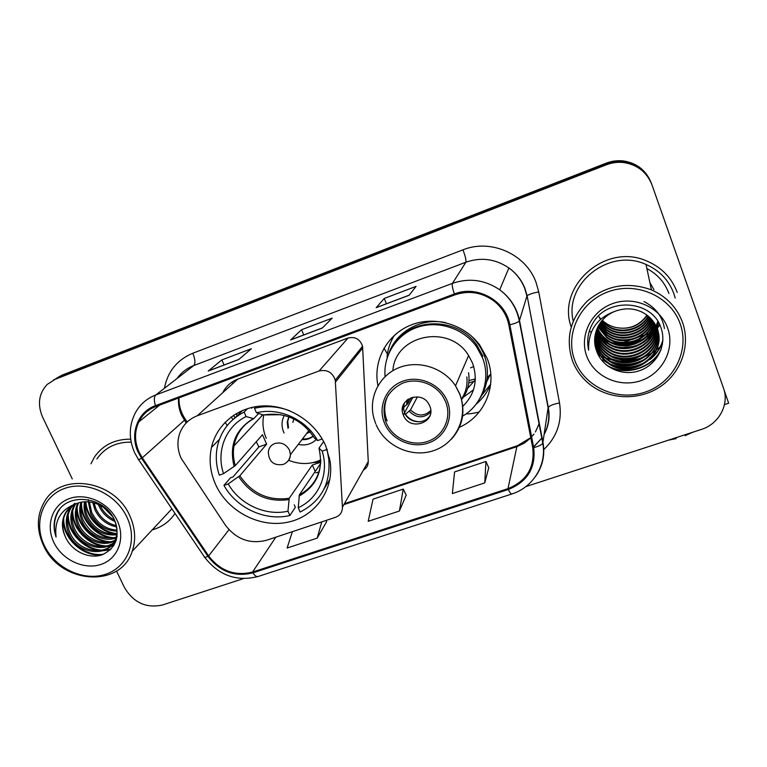 <?xml version="1.0" encoding="UTF-8"?>
<svg xmlns="http://www.w3.org/2000/svg" width="767" height="767" viewBox="0 0 767 767"><rect width="100%" height="100%" fill="white"/><g stroke="black" fill="none" stroke-linecap="round" stroke-linejoin="round"><path stroke-width="1.15" d="M181.137 458.292L225.393 525.155C236.351 539.374 250.109 544.397 266.667 540.227L335.486 517.322C340.117 515.501 342.427 512.126 342.427 507.198L335.275 380.173C332.475 372.302 327.068 369.243 319.082 370.998L197.282 415.772C188.605 419.156 182.709 425.167 179.583 433.806C176.976 441.888 177.493 450.047 181.137 458.292M225.095 422.272L227.233 425.522M459.136 427.392C484.792 416.519 498.051 384.861 487.093 358.294L479.768 345.112C464.246 323.99 434.055 315.448 410.345 325.275C386.558 334.968 372.887 361.084 377.939 385.657M481.638 395.475L490.669 384.19M215.604 484.523C227.598 511.158 259.016 527.859 286.896 522.394C314.834 517.188 334.431 490.218 330.117 461.283L325.754 445.982C315.611 422.224 289.686 405.34 264.126 405.887C238.547 406.357 216.697 423.959 211.471 447.477C208.797 459.97 210.177 472.328 215.604 484.523M490.103 374.699L486.508 382.215M363.395 470.104C366.684 468.177 368.304 465.301 368.265 461.475L362.561 346.262C360.087 339.148 355.236 336.406 348.036 338.026L237.722 379.128C230.934 381.774 225.939 386.3 222.737 392.714M355.322 357.24L354.335 356.492M232.669 383.711L232.171 381.947M351.094 362.523L350.097 361.765M651.154 182.719C646.092 170.332 636.859 163.074 623.466 160.945C617.569 160.265 611.826 161.003 606.227 163.16L62.261 375.053L56.796 378.016M525.874 486.604L701.249 429.472C718.88 424.132 729.628 404.42 723.454 388.006L652.036 185.039C646.974 172.259 637.559 164.771 623.801 162.566C617.828 161.875 611.989 162.623 606.313 164.809L55.31 379.243L58.81 377.134L53.306 380.125L58.81 377.134L606.266 163.975L58.81 377.134L62.261 375.053M651.528 183.677C646.428 171.204 637.128 163.898 623.638 161.751C617.694 161.07 611.913 161.808 606.266 163.975C611.913 161.808 617.694 161.07 623.638 161.751C637.128 163.898 646.428 171.204 651.528 183.677M237.53 415.954L236.044 413.691M233.465 415.321L235.076 417.775M152.202 529.901C161.914 527.13 169.517 521.646 175.001 513.439C169.517 521.646 161.914 527.13 152.202 529.901M139.105 452.194C134.455 441.696 134.359 431.591 138.808 421.879C142.461 414.631 148.127 409.52 155.816 406.529L454.716 294.921C468.762 290.204 481.868 292.246 494.034 301.057C501.896 307.337 506.834 315.314 508.837 324.968L532.729 447.765C534.935 467.429 526.689 481.043 507.994 488.617L252.554 572.048C234.98 576.362 220.35 570.993 208.643 555.931L142.288 457.813L139.105 452.194M138.3 452.482L141.559 458.235L207.924 556.334C219.908 571.77 234.913 577.273 252.918 572.853L508.339 489.48C527.504 481.724 535.96 467.774 533.707 447.612L509.825 324.796C505.875 300.693 477.103 284.72 454.352 293.991L155.423 405.676C137.37 412.004 129.422 434.381 138.3 452.482M409.137 295.266L416.088 286.388L384.257 298.44L376.166 307.701L409.137 295.266M386.424 303.761L384.257 298.44M238.738 359.531L251.384 348.736L221.845 359.915L208.231 371.036L238.738 359.531M208.777 370.768L208.231 371.036M224.089 364.987L221.845 359.915M322.284 328.027L332.188 318.142L301.536 329.743L290.578 339.982L322.284 328.027M303.742 334.939L301.536 329.743M130.678 439.175C115.002 439.06 102.96 444.965 94.571 456.892L90.928 463.805L94.571 456.892C102.96 444.965 115.002 439.06 130.678 439.175M677.194 292.39C671.729 277.836 661.672 267.405 647.012 261.096C605.441 242.199 556.276 286.388 571.185 326.895C556.276 286.388 605.441 242.199 647.012 261.096C661.672 267.405 671.729 277.836 677.194 292.39M55.31 379.243L47.103 384.488C38.733 393.663 37.257 404.592 42.664 417.267L72.28 478.934M116.517 571.012L124.407 587.445C133.477 602.67 146.161 608.509 162.47 604.99L243.407 578.625M292.39 531.665L287.117 548.022L317.174 538.118L326.617 521.665M484.763 482.884L485.923 461.456L454.572 471.935L452.367 493.564L484.763 482.884L488.742 467.745M399.396 511.023L403.26 489.078L373.03 499.183L368.198 521.301L399.396 511.023L406.203 495.194M403.26 489.078L406.261 495.3M326.004 520.477L326.675 521.771M317.174 538.118L321.795 521.876M485.923 461.456L488.79 467.86M126.929 517.15C116.114 493.814 86.518 480.257 64.476 488.483C42.271 496.374 33.24 523.42 44.544 545.941C55.531 568.587 83.967 581.722 105.846 574.195C127.878 566.995 138.079 540.371 126.929 517.15M129.728 515.635C114.734 480.487 61.561 471.83 44.726 501.282C36.643 514.954 36.279 529.767 43.642 545.74C60.593 584.157 120.802 588.414 132.231 551.252C136.123 539.767 135.289 527.897 129.728 515.635M131.176 442.137C116.239 441.936 104.811 447.554 96.891 458.963M115.155 521.56C107.716 518.434 102.318 513.248 98.981 505.99L98.339 504.418M114.427 519.882C107.85 516.613 103.066 511.733 100.074 505.232M116.661 526.9C106.834 524.973 99.566 519.24 94.868 509.719L92.797 502.577M116.421 525.702C107.112 523.43 100.276 517.792 95.904 508.78L94.053 502.893M117.015 531.148C105.338 530.726 96.565 524.849 90.698 513.516L88.33 501.886M117.006 530.15C105.75 529.326 97.332 523.468 91.743 512.557L89.384 501.982M116.718 534.791C103.507 536.114 93.411 530.313 86.45 517.37C84.245 512.433 83.584 507.265 84.447 501.867M116.843 533.918C103.986 534.791 94.207 528.952 87.515 516.402C85.453 511.781 84.744 506.92 85.377 501.819M115.932 538.012C103.938 542.576 87.783 534.494 82.136 521.292C79.404 515.069 79.001 508.742 80.947 502.318M116.162 537.236C102.011 540.035 91.024 534.388 83.219 520.304C80.612 514.408 80.142 508.358 81.791 502.164M116.354 539.92C104.283 548.338 84.236 540.601 77.745 525.27C74.504 517.725 74.504 510.352 77.755 503.162M116.498 539.431C104.331 546.996 85.175 539.134 78.848 524.273C75.732 517.063 75.626 509.94 78.531 502.912M116.085 540.783C105.463 553.601 80.564 547.072 73.277 529.326C69.759 520.975 70.037 513.037 74.111 505.501L74.859 504.312M116.066 540.821C104.83 552.317 81.455 545.308 74.409 528.31C70.89 519.968 71.168 512.04 75.233 504.523L75.559 503.996M76.968 503.44C71.897 505.309 68.023 508.511 65.377 513.046C61.475 520.381 61.446 528.233 65.281 536.593C71.312 551.137 88.867 559.459 102.069 554.819C116.162 548.079 120.333 536.526 114.571 520.179C104.494 496.019 66.921 491.877 56.854 513.516C53.469 520.87 53.211 528.703 56.087 537.025C54.16 520.064 61.12 508.866 76.968 503.44C90.007 498.138 107.495 505.952 113.947 518.904C117.38 525.788 117.907 532.528 115.52 539.134C109.144 558.002 77.199 554.809 68.742 533.458C65.185 525.031 65.454 517.025 69.548 509.441L72.223 505.789M117.111 536.545L116.565 538.07C110.199 556.909 78.32 553.726 69.883 532.413C66.336 524.014 66.604 516.018 70.698 508.444L72.855 505.395M88.378 500.841L88.483 499.739M73.776 504.36L74.888 503.267M65.281 536.593C61.696 528.118 61.964 520.074 66.077 512.433L70.401 507.121M53.958 542.653C62.376 560.092 84.303 570.207 101.11 564.368C118.032 558.788 125.759 538.309 117.188 520.553C108.866 502.711 86.259 492.347 69.356 498.598C52.329 504.581 45.301 525.309 53.958 542.653M56.087 537.025C53.191 527.591 54.006 518.923 58.541 511.023L59.807 509.125M103.813 554.148C84.984 557.628 62.741 538.271 63.728 517.926M110.879 549.306L104.667 550.15M102.51 550.131C85.319 549.939 67.506 532.097 68.292 514.13M113.947 545.347L111.167 545.788M111.062 545.797L108.722 545.951M106.527 545.922C89.586 545.644 72.088 528.099 72.769 510.41M110.477 541.78C93.785 541.416 76.595 524.177 77.179 506.747M114.36 537.705C97.908 537.264 81.034 520.314 81.523 503.152M116.881 533.583C101.848 532.451 86.642 517.37 85.894 501.81M111.512 514.945L105.089 508.396M102.001 554.838C84.092 557.331 63.345 539.422 63.182 520.237M110.343 549.843L103.229 550.696M100.343 550.553C84.284 549.488 68.014 533.142 67.764 516.459M113.65 545.826L110.63 546.315M110.41 546.334L107.275 546.478M104.35 546.325C88.55 545.174 72.616 529.134 72.271 512.759M108.272 542.154C92.74 540.927 77.141 525.203 76.7 509.115M112.135 538.06C96.872 536.747 81.599 521.339 81.053 505.539M115.932 534.033C100.918 532.643 85.981 517.533 85.348 502.021M112.644 516.613L103.411 507.188M329.532 457.976L328.765 459.136C330.73 483.555 321.191 501.187 300.146 512.04L298.248 507.725C318.756 498.483 329.484 473.805 322.15 451.121L319.014 448.11L323.655 441.552M320.644 463.441L299.379 494.811L298.248 507.725M294.231 504.801L295.343 507.323L289.878 515.501C265.363 521.397 236.629 508.243 223.945 485.396L228.202 483.91C239.85 504.475 265.746 516.335 287.97 511.196L289.226 498.272L312.37 464.975L320.721 462.223M223.571 473.642L219.304 475.147C216.054 465.473 215.431 455.828 217.425 446.193C221.011 430.824 229.908 419.453 244.117 412.09L246.092 416.567C225.517 426.519 215.92 451.59 223.571 473.642L235.306 465.588L262.467 434.716L266.638 444.17L239.86 475.751L228.202 483.91M261.768 414.458L261.844 415.839M223.945 485.396L230.56 477.755L233.053 476.882L258.863 446.931L256.283 441.734M251.346 407.517L251.662 408.226L252.64 407.219M387.373 353.951L384.008 348.103M359.1 352.513L358.131 351.775M323.885 489.327L329.925 479.164M322.159 438.858L318.66 433.518M290.166 410.959C278.21 406.347 266.322 405.465 254.481 408.312L256.168 406.568M326.972 449.031L328.765 459.136M322.063 438.992L317.596 440.565C306.033 419.271 278.996 407.028 256.456 412.799L254.481 408.312M322.15 451.121L326.608 449.567M287.97 511.196L289.878 515.501M256.456 412.799L263.388 414.966L281.038 414.698M314.432 438.015L317.596 440.565M313.013 462.606L320.74 461.945M319.245 471.897L315.783 472.836M242.765 410.326L234.146 418.523M244.117 412.09L247.607 408.552M258.7 413.499L253.704 418.677L246.092 416.567M258.863 446.931L266.638 444.17M312.37 464.975L315.189 471.475M320.779 459.922C310.434 464.581 299.734 464.706 288.67 460.277M284.356 415.417C281.499 420.738 281.278 426.327 283.685 432.185L284.078 433.029M288.795 416.788L287.232 422.023L287.97 428.312M266.293 438.388C263.177 431.179 262.247 423.844 263.503 416.376L263.771 415.014M298.296 444.381C305.343 445.857 311.335 444.237 316.272 439.539M301.997 439.558C306.33 439.961 310.098 438.829 313.281 436.174M292.831 422.435L293.809 418.935M288.488 427.689L287.75 421.419L288.977 416.855M309.043 432.54L307.308 432.636M313.185 436.011C310.079 438.34 306.512 439.309 302.486 438.925M310.06 431.792L306.541 433.643M386.137 422.627C392.503 438.197 411.831 446.96 427.65 441.428C443.556 436.116 452.127 417.584 445.617 401.783L443.364 397.268C435.225 383.538 416.548 377.268 402.119 383.375C386.702 391.534 381.151 404.046 385.475 420.901L386.137 422.627M482.874 356.195L477.122 345.562C458.282 316.876 411.237 316.608 393.883 344.488M462.29 416.308C482.146 405.149 491.283 379.214 482.376 357.489L476.595 346.809C463.747 328.506 438.523 320.155 417.651 327.193C396.731 334.144 383.097 355.217 385.092 376.568M462.578 406.568C474.917 394.391 478.225 379.886 472.52 363.04L468.618 355.543C449.5 323.367 395.005 334.824 392.877 370.662M467.573 388.438L475.31 379.809M486.575 381.841L489.288 375.523M473.728 366.549L470.555 367.834M388.591 394.468C384.315 402.301 383.615 410.546 386.463 419.185L387.124 420.91M403.413 415.196L403.423 415.215C409.616 431.974 437.123 422.444 429.741 405.964L429.156 404.717C421.716 389.08 396.155 399.626 403.413 415.196M404.708 402.502C403.308 405.896 403.308 409.338 404.688 412.838L404.698 412.857C408.523 423.326 424.86 425.033 430.038 415.446M461.351 399.214C465.866 392.522 467.697 385.082 466.835 376.913M468.551 372.724C470.104 382.858 467.745 391.851 461.475 399.722M490.659 384.257C487.428 392.167 482.529 398.869 475.971 404.334M463.383 397.181L473.479 389.809M394.468 335.217C390.815 341.056 388.438 347.365 387.345 354.153L387.162 357.738M402.694 407.056L402.502 408.073M402.828 407.958L407.785 403.758L411.16 397.603M403.337 414.985L413.01 397.085M420.412 421.754C414.161 421.831 409.185 419.357 405.455 414.333L405.417 414.353M417.411 396.855L410.527 409.875L405.455 414.333M466.029 413.883C469.308 413.988 473.68 413.375 479.154 412.042M474.313 381.295L468.771 382.934M475.348 378.888L469.001 380.614M595.221 334.556L597.282 336.051M597.723 336.339L599.391 337.403M600.091 337.816L602.862 339.282M604.08 339.848L609.209 341.775M611.74 342.475C622.823 345.025 633.523 343.731 643.82 338.583M646.015 337.365L647.262 336.608M648.911 335.515L650.32 334.489M651.308 333.731L653.522 331.852M654.069 331.344L655.344 330.107M655.67 329.772L656.408 328.985M657.29 327.998L659.764 324.882M724.067 389.952L728.65 403.202L724.479 404.583M653.379 331.977L651.998 332.456M651.432 332.657L649.438 333.357M648.642 333.635L645.747 334.652M644.51 335.083L638.432 337.202M629.812 340.222L623.638 342.379M621.356 343.185L619.899 343.693M675.813 437.756L676.139 438.609L675.957 437.708M668.412 440.172L676.139 438.609M692.63 432.272L685.228 435.656L684.902 434.793M680.166 323.77C670.713 296.369 636.61 281.201 608.327 291.728C579.9 301.843 564.598 334.268 574.819 360.595C584.636 387.067 617.205 401.716 645.133 392.129C673.205 382.934 690.041 351.027 680.166 323.77M682.505 322.351C676.887 307.375 666.523 296.551 651.423 289.868C627.876 281.451 606.534 285.142 587.426 300.952C570.245 318.458 565.269 338.41 572.479 360.816C575.998 369.953 581.597 377.671 589.277 383.96C608.452 399.549 638.048 401.055 659.39 387.23C680.78 373.5 690.914 345.898 682.505 322.351M675.181 298.037L673.838 293.579C668.786 280.128 659.515 270.425 646.025 264.471C609.18 247.338 563.898 283.694 573.227 321.076M647.243 315.323C639.525 325.985 629.093 330.05 615.939 327.509C628.911 329.935 639.266 325.812 646.993 315.132M615.939 327.509C610.647 326.32 606.103 323.904 602.287 320.261M648.431 316.272C641.135 330.519 619.381 335.553 606.524 325.361L601.74 320.903M600.427 319.206L599.88 318.42M599.669 318.094L599.075 317.135M648.144 316.033C640.723 330.021 619.228 334.853 606.515 324.777L601.99 320.616M600.676 318.976L600.072 318.132M599.852 317.806L599.248 316.848M649.544 317.26C642.775 332.552 619.985 338.362 606.582 327.73L600.829 322.073M649.275 317.011C642.362 332.044 619.832 337.662 606.563 327.135L601.05 321.785M650.579 318.267C644.395 334.594 620.589 341.21 606.63 330.146L599.986 323.252M650.33 318.017C643.992 334.086 620.436 340.5 606.62 329.532L600.187 322.955M651.547 319.312C646.006 336.655 621.203 344.105 606.687 332.6L599.209 324.441M651.308 319.043C645.603 336.138 621.049 343.376 606.668 331.977L599.391 324.144M652.449 320.376C647.616 338.726 621.816 347.039 606.735 335.093L598.5 325.649M652.228 320.107C647.214 338.209 621.663 346.3 606.726 334.46L598.672 325.342M653.283 321.469C649.237 340.807 622.44 350.03 606.793 337.633L597.857 326.867M653.081 321.2C648.834 340.289 622.286 349.273 606.783 336.991L598.011 326.56M654.069 322.6C650.867 342.897 623.063 353.069 606.85 340.222C602.45 336.905 599.257 332.868 597.272 328.094M653.877 322.313C650.464 342.37 622.909 352.302 606.841 339.57C602.546 336.349 599.401 332.418 597.416 327.787M654.788 323.751C652.516 344.977 623.696 356.176 606.908 342.849C602.085 339.196 598.711 334.738 596.793 329.474L596.755 329.35M654.615 323.463C652.103 344.46 623.542 355.389 606.889 342.187C602.143 338.602 598.806 334.211 596.879 329.033M655.459 324.94C654.184 347.067 624.348 359.339 606.965 345.533C602.105 341.852 598.701 337.346 596.764 332.034L596.285 330.615M655.296 324.633C653.772 346.54 624.185 358.544 606.956 344.862C602.095 341.181 598.701 336.694 596.774 331.392L596.4 330.299M656.073 326.148C655.881 349.138 625.009 362.57 607.023 348.266C602.114 344.546 598.682 340.002 596.726 334.642L595.873 331.9M655.919 325.841C655.459 348.621 624.837 361.756 607.013 347.576C602.114 343.865 598.682 339.34 596.736 333.99L595.969 331.574M656.629 327.394C657.607 351.2 625.68 365.878 607.09 351.046C602.133 347.288 598.663 342.715 596.688 337.307L595.528 333.204M656.494 327.078C657.175 350.692 625.508 365.044 607.071 350.346C602.124 346.598 598.672 342.024 596.697 336.636L595.604 332.878M616.016 310.951C599.602 316.464 590.446 335.428 596.515 350.634C601.922 367.546 622.325 376.731 639.525 370.701C656.792 364.871 666.791 345.514 661.346 328.89C653.417 300.328 608.614 296.465 593.342 322.332C588.04 331.162 586.477 340.462 588.663 350.231C587.944 330.558 597.062 317.461 616.016 310.951C625.124 307.826 633.772 308.2 641.96 312.083C649.409 315.918 654.462 321.459 657.127 328.679C659.352 353.251 626.371 369.263 607.148 353.884C602.143 350.088 598.644 345.466 596.659 340.011L595.23 334.527M657.003 328.353C658.911 352.734 626.198 368.409 607.128 353.165C602.143 349.388 598.653 344.776 596.668 339.33L595.297 334.191M657.559 329.983C661.135 355.274 627.09 372.724 607.215 356.77C602.162 352.945 598.624 348.276 596.621 342.772L594.991 335.86M657.463 329.647C660.684 354.766 626.907 371.851 607.196 356.041C602.153 352.226 598.634 347.566 596.63 342.072L595.048 335.524M656.571 325.956C667.645 352.695 629.975 378.246 607.272 359.713C602.172 355.85 598.615 351.142 596.582 345.581L594.818 337.221M657.856 330.989C662.487 356.77 627.655 375.379 607.263 358.975C602.172 355.121 598.615 350.423 596.592 344.872L594.856 336.876M657.127 328.679C668.306 355.667 630.263 381.42 607.339 362.714C602.191 358.812 598.596 354.057 596.544 348.448L594.703 338.602M656.983 327.998C668.143 354.92 630.186 380.624 607.32 361.966C602.191 358.064 598.596 353.328 596.553 347.729L594.732 338.257M596.515 350.634L594.665 339.656M586.832 356.396C594.329 376.789 619.458 388.083 640.924 380.643C662.506 373.5 675.286 348.966 667.673 328.132C660.387 307.193 634.347 295.602 612.68 303.588C590.887 311.277 579.018 336.109 586.832 356.396M649.85 282.477L653.906 289.581M598.174 354.69L600.532 355.898M601.414 356.31L604.837 357.738M606.333 358.266L612.728 360.001M619.889 360.969L630.196 360.663L640.301 358.41M645.987 356.195L651.595 353.223M652.88 352.427L654.913 351.037M656.466 349.896L660.339 346.617M660.799 346.176L662.362 344.623M588.663 350.231L587.704 340.826M643.983 301.546C655.699 307.615 662.515 316.608 664.423 328.525M661.403 348.486C652.995 368.179 624.3 376.645 606.074 364.776M662.87 340.136C660.694 347.355 656.859 353.299 651.365 357.968M647.319 360.979C635.392 367.968 623.341 369.1 611.146 364.363M646.341 358.39C634.875 364.91 623.303 366.003 611.635 361.66M606.86 359.407L608.893 360.826M645.354 355.859C634.347 361.919 623.274 362.964 612.143 359.004M607.196 356.76L609.295 358.17M644.357 353.376C633.83 358.975 623.264 359.982 612.67 356.396M607.541 354.162L609.707 355.562M658.68 322.802L657.003 327.154M656.456 328.257L655.68 329.685M655.286 330.347L653.35 333.214M652.286 334.565L645.689 340.701M640.205 343.942C631.749 347.729 623.36 348.544 615.029 346.396M608.979 344.239L602.517 340.375M657.837 321.383L656.581 324.508M655.919 325.86L655.133 327.308M654.73 327.988L652.755 330.874M651.662 332.236L644.884 338.42M639.093 341.708C631.231 345.045 623.437 345.812 615.709 344M609.353 341.861L602.498 337.825M637.943 339.513C630.704 342.408 623.533 343.117 616.447 341.631M636.725 337.375C630.167 339.819 623.676 340.462 617.243 339.292M635.421 335.275C629.611 337.279 623.849 337.854 618.144 336.991M610.532 334.968L602.45 330.452M660.838 350.116C652.199 368.361 625.393 376.396 607.713 366.07M662.832 340.884C660.387 348.659 656.015 354.929 649.716 359.704M644.251 363.165C634.338 367.949 624.453 368.879 614.607 365.955M608.499 363.529L602.651 359.905M643.082 360.595C633.763 364.891 624.501 365.773 615.287 363.232M641.883 358.093C633.187 361.89 624.559 362.714 616.006 360.557M640.646 355.629C632.612 358.946 624.654 359.704 616.773 357.921M658.786 322.984L657.041 327.519M656.427 328.746L655.564 330.299M655.123 331.028L652.938 334.153M651.691 335.639L643.532 342.485M634.75 346.377L620.877 347.739M611.462 345.591L602.526 340.692M657.952 321.555L656.523 325.083M656.37 325.409L656.13 325.889M655.89 326.349L655.008 327.931M654.558 328.659L652.324 331.814M651.058 333.309L642.631 340.212M632.698 344.239L622.516 345.246M611.932 343.204L602.507 338.142M629.467 342.255L625.345 342.667M613.466 336.272L602.833 331.037M342.427 507.198L368.265 461.475M335.524 382.004L362.772 347.911M319.082 370.998L348.036 338.026M197.282 415.772L237.722 379.128M606.227 163.16L606.313 164.809M232.928 419.568L231.193 416.932M178.615 398.015C178.088 403.883 179.075 409.616 181.587 415.215L186.18 422.972M164.426 388.275C167.647 371.525 177.11 359.838 192.814 353.232L462.961 249.841C465.377 256.322 466.355 260.444 465.885 262.218L193.783 365.533C186.841 368.237 181.261 372.561 177.024 378.524M462.961 249.841C490.775 238.441 526.095 254.174 536.095 282.505L538.731 291.901L559.517 402.982C562.336 421.466 556.976 437.104 543.458 449.903M509.825 324.796C514.839 323.569 518.003 322.322 519.307 321.066L526.919 296.1L524.772 288.545C521.512 280.185 516.229 273.32 508.904 267.961C495.434 258.872 481.091 256.955 465.885 262.218L452.434 283.368C469.116 277.664 484.869 279.802 499.71 289.792C510.314 297.682 516.929 307.97 519.556 320.644L543.007 442.636C545.155 455.023 542.662 466.307 535.529 476.48M134.839 453.105L138.348 459.299C137.782 460.066 138.856 459.711 141.559 458.235M204.722 557.35C218.863 575.461 236.6 581.856 257.952 576.535C256.427 576.889 254.749 575.662 252.918 572.853M508.339 489.48C509.854 492.596 511.004 494.101 511.771 494.006C532.95 487.496 546.929 465.08 542.787 443.211L548.108 407.833L527.111 295.784C528.751 294.394 532.634 293.099 538.731 291.901M533.707 447.612C538.578 446.356 541.607 444.889 542.787 443.211L519.307 321.066C516.785 308.229 510.256 297.807 499.71 289.792L508.904 267.961C516.258 273.253 521.589 280.032 524.906 288.296L527.111 295.784L548.271 407.402C549.786 405.551 553.534 404.075 559.517 402.982M138.587 459.654L204.214 556.583C203.888 557.676 205.125 557.59 207.924 556.334M454.352 293.991C452.501 288.334 451.868 284.797 452.434 283.368L155.826 394.947C154.014 396.75 153.879 400.326 155.423 405.676M134.474 452.319C128.635 438.638 128.914 425.512 135.308 412.943C139.872 404.497 146.708 398.495 155.826 394.947L193.783 365.533C195.566 363.366 195.24 359.263 192.814 353.232M533.602 447.094L542.077 437.794L533.554 446.864M544.254 434.093C548.472 425.829 549.757 417.075 548.108 407.833L548.271 407.402C550.112 416.855 548.76 425.829 544.225 434.333M507.994 488.617L516.862 446.662L524.398 443.086L530.802 437.871M142.288 457.813L185.413 419.367L187.167 421.994M208.643 555.931L228.978 529.7M252.554 572.048L275.804 537.188M343.875 504.628L516.862 446.662L517.495 445.665L530.764 437.65M185.087 418.878L185.413 419.367C180.83 412.521 178.711 405.36 179.056 397.852M299.379 494.811C312.878 487.553 320.012 476.115 320.788 460.497M239.86 475.751C252.055 493.603 268.508 501.11 289.226 498.272M314.528 438.187C301.958 419.444 284.912 411.697 263.388 414.966M299.025 496.124C317.059 485.722 323.722 469.893 319.024 448.609M238.71 476.71C251.087 494.868 267.808 502.49 288.852 499.585M253.148 418.677C235.306 429.664 228.978 445.617 234.146 466.537M249.745 421.073C241.193 427.248 235.939 435.522 233.983 445.895C232.861 452.453 233.302 459.011 235.306 465.588M308.948 430.498L290.434 454.63C289.897 459.443 287.433 462.731 283.033 464.495C273.723 465.818 268.824 461.667 268.325 452.06C268.795 447.918 270.972 445.061 274.854 443.508C281.278 441.955 286.158 444.17 289.495 450.162L290.434 454.63C290.348 457.87 289.063 460.478 286.58 462.443M447.295 401.199C440.68 384.42 419.712 374.977 402.905 381.161C385.993 387.105 377.527 406.865 384.507 423.202C391.237 439.625 411.62 448.868 428.312 443.029C445.1 437.449 454.16 417.881 447.295 401.199M375.705 423.624L374.171 419.156C367.968 398.936 378.39 376.233 398.207 367.978C417.948 359.57 443.508 367.479 455.521 385.83L459.826 394.027C465.818 411.074 463.009 426.126 451.389 439.194M479.471 399.128C483.785 392.637 486.374 385.475 487.218 377.642C488.502 361.267 482.98 347.173 470.679 335.371M445.752 322.686C421.898 317.375 396.616 331.133 388.974 352.973M406.654 404.89L406.97 400.019M407.919 403.547L408.265 399.051M430.718 412.147C423.537 418.629 416.385 418.322 409.262 411.237M430.747 410.527C424.046 416.673 417.306 416.462 410.527 409.875M589.43 330.759L591.194 332.523M595.182 334.767L597.435 336.397M597.886 336.694L599.641 337.787M600.379 338.218L603.293 339.733M604.588 340.318L610.091 342.283M612.891 342.983C623.216 345.102 633.206 343.884 642.851 339.33M645.306 338.046L645.795 337.758M647.722 336.579L649.956 335.045M651.001 334.239L653.34 332.293M653.925 331.766L655.258 330.472M655.603 330.126L656.389 329.302M656.581 329.091L657.012 328.602M657.329 328.247L659.85 325.064M668.882 293.435C664.807 282.467 657.482 274.193 646.897 268.594M219.391 439.386L211.471 447.477M335.275 380.173L362.561 346.262M623.466 160.945L623.801 162.566M138.808 421.879L159.68 405.091M257.952 576.535L511.771 494.006M344.402 503.708L517.495 445.665M531.608 436.807L533.957 434.064M535.424 431.965L539.287 423.307M322.408 327.902L290.952 339.762M238.901 359.397L208.691 370.797M409.233 295.161L376.453 307.519M116.565 538.07L115.52 539.134M75.233 504.523L74.111 505.501M70.698 508.444L69.548 509.441M66.077 512.433L65.377 513.046M171.894 508.847L132.231 551.252M262.822 414.784L233.983 445.895C236.217 433.825 242.794 424.755 253.704 418.677M287.75 421.419L287.232 422.023M317.433 461.312L320.788 460.948M376.175 424.765C385.427 446.499 412.243 458.388 434.237 450.44C456.346 442.808 468.512 416.673 459.749 394.19L455.521 385.83L468.618 355.543M477.122 345.562L476.595 346.809M386.463 419.185L385.475 420.901M404.698 412.857L403.423 415.215M402.378 410.268L404.295 406.778M407.718 400.556L408.063 399.943M479.835 398.495C483.9 392.158 486.364 385.207 487.218 377.642L490.775 374.018M407.977 399.252L407.785 403.758M646.025 264.471L651.423 289.868M606.515 324.777L606.524 325.361M606.563 327.135L606.582 327.73M606.62 329.532L606.63 330.146M606.668 331.977L606.687 332.6M606.726 334.46L606.735 335.093M606.783 336.991L606.793 337.633M606.841 339.57L606.85 340.222M606.889 342.187L606.908 342.849M606.956 344.862L606.965 345.533M607.013 347.576L607.023 348.266M607.071 350.346L607.09 351.046M607.128 353.165L607.148 353.884M607.196 356.041L607.215 356.77M607.263 358.975L607.272 359.713M607.32 361.966L607.339 362.714"/></g></svg>
